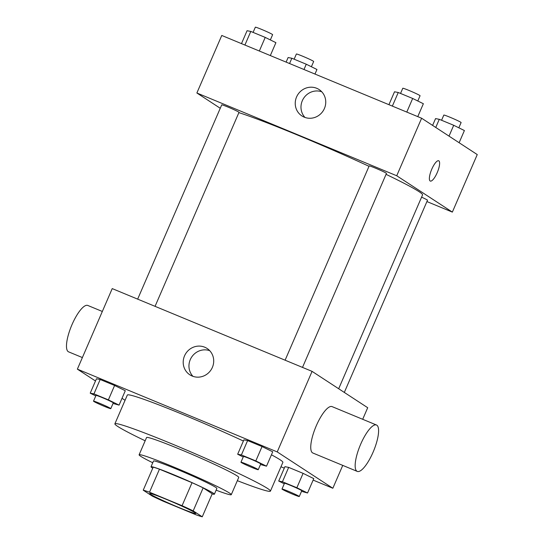 <?xml version="1.0" encoding="UTF-8"?>
<svg xmlns="http://www.w3.org/2000/svg" width="544" height="544" viewBox="0 0 544 544"><rect width="100%" height="100%" fill="white"/><g stroke="black" fill="none" stroke-linecap="round" stroke-linejoin="round"><path stroke-width="0.82" d="M194.949 512.686A25.112 1.306 23.4 0 1 195.786 513.461A25.112 1.306 23.4 0 1 172.224 504.689A25.112 1.306 23.4 0 1 149.702 493.517A25.112 1.306 23.4 0 1 169.884 500.847A25.112 1.306 23.4 0 1 194.949 512.686M182.077 505.696L149.505 492.204A33.721 1.754 23.4 0 0 143.228 490.185L152.3 496.108A33.721 1.754 23.4 0 0 163.411 501.289L195.983 514.78A33.721 1.754 23.4 0 0 202.259 516.8L193.195 510.877A33.721 1.754 23.4 0 0 182.077 505.696L192.039 482.684L159.46 469.193L149.505 492.204M202.259 516.8L212.221 493.789L203.15 487.866L193.195 510.877M143.228 490.185L153.19 467.174A33.721 1.754 23.4 0 1 159.46 469.193M192.039 482.684A33.721 1.754 23.4 0 1 203.15 487.866M212.167 493.911A34.524 1.795 -156.6 0 0 214.39 494.19A34.524 1.795 -156.6 0 0 183.416 478.829A34.524 1.795 -156.6 0 0 151.014 466.766A34.524 1.795 -156.6 0 0 152.742 468.194M151.014 466.766L153.51 461.013A34.524 1.795 23.4 0 1 181.261 471.084A34.524 1.795 23.4 0 1 215.723 487.37A34.524 1.795 23.4 0 1 216.879 488.437L214.39 494.19M216.124 490.178A50.218 2.618 -156.6 0 0 231.282 494.673A50.218 2.618 -156.6 0 0 186.232 472.328A50.218 2.618 -156.6 0 0 139.108 454.784A50.218 2.618 -156.6 0 0 152.755 462.76M231.282 494.673L238.748 477.408A50.218 2.618 -156.6 0 0 193.698 455.07A50.218 2.618 -156.6 0 0 146.574 437.526L139.108 454.784M237.34 480.672A84.742 4.413 -156.6 0 0 270.436 491.123A84.742 4.413 -156.6 0 0 194.412 453.417A84.742 4.413 -156.6 0 0 114.886 423.81A84.742 4.413 -156.6 0 0 145.16 440.783M114.886 423.81L127.337 395.046A84.742 4.413 23.4 0 1 243.379 441.021M271.436 454.798A84.742 4.413 23.4 0 1 280.051 459.741A84.742 4.413 23.4 0 1 282.88 462.359L270.436 491.123M113.036 403.451L119.068 405.117L125.29 390.735L114.6 385.478L100.178 379.501L96.444 378.787L90.216 393.169L95.785 395.91M313.133 480.094L332.846 488.254L277.222 451.914L77.37 369.145L95.492 380.984M122.012 398.31L125.059 400.302M280.969 466.772L284.288 468.146M301.526 491.334L307.55 492.993L313.779 478.611L303.09 473.355L288.667 467.384L284.927 466.664L278.705 481.052L284.267 483.786M260.481 464.515L266.512 466.181L272.734 451.799L262.045 446.542L247.622 440.565L243.889 439.851L237.667 454.233L243.229 456.974M77.37 369.145L112.227 288.599L312.079 371.368L367.703 407.714L362.692 419.295M342.747 465.392L332.846 488.254M312.079 371.368L277.222 451.914M212.378 367.39A15.742 15.048 123.2 0 1 189.849 374.809A15.742 15.048 123.2 0 1 185.858 353.396A15.742 15.048 123.2 0 1 207.067 348.446A15.742 15.048 123.2 0 1 212.378 367.39M357.265 471.403L312.854 453.009A25.112 7.269 -67.5 0 1 315.751 427.033A25.112 7.269 -67.5 0 1 332.071 406.613L376.482 425.007A25.112 7.269 -67.5 0 1 376.836 425.19A25.112 7.269 -67.5 0 1 373.327 451.615A25.112 7.269 -67.5 0 1 357.265 471.403A25.112 7.269 -67.5 0 1 360.162 445.427A25.112 7.269 -67.5 0 1 376.482 425.007M102.326 311.467L87.808 305.456A25.112 7.269 112.5 0 0 71.747 325.237A25.112 7.269 112.5 0 0 68.238 351.662A25.112 7.269 112.5 0 0 68.592 351.852L82.382 357.558M192.95 376.339A15.742 15.048 123.2 0 1 191.61 357.15A15.742 15.048 123.2 0 1 209.712 350.669M386.056 174.338A106.712 5.556 23.4 0 1 418.989 191.631A106.712 5.556 23.4 0 1 422.552 194.929L338.674 388.749M238.884 112.642A106.712 5.556 23.4 0 1 369.016 166.301M302.505 367.404L386.458 173.414A9.418 0.49 -156.6 0 0 378.012 169.225A9.418 0.49 -156.6 0 0 369.172 165.934L285.104 360.196M421.586 197.159A9.418 0.49 23.4 0 1 427.183 199.934A9.418 0.49 23.4 0 1 427.496 200.226L344.318 392.435M137.659 299.132L221.728 104.87A9.418 0.49 23.4 0 1 229.296 107.617A9.418 0.49 23.4 0 1 238.694 112.057A9.418 0.49 23.4 0 1 239.006 112.35L155.06 306.34M426.918 201.566L452.35 212.106L396.726 175.76L196.874 92.99L220.259 108.27M196.874 92.99L221.768 35.462L421.62 118.225L477.251 154.571L452.35 212.106M421.62 118.225L396.726 175.76M324.414 108.501A15.742 15.048 123.2 0 1 301.879 115.913A15.742 15.048 123.2 0 1 297.894 94.5A15.742 15.048 123.2 0 1 319.104 89.549A15.742 15.048 123.2 0 1 324.414 108.501M438.695 160.766A10.982 3.182 -67.5 0 1 438.852 160.847A10.982 3.182 -67.5 0 1 437.315 172.407A10.982 3.182 -67.5 0 1 430.29 181.07A10.982 3.182 -67.5 0 1 431.562 169.701A10.982 3.182 -67.5 0 1 438.702 160.766A10.982 3.182 -67.5 0 1 438.852 160.847A10.982 3.182 -67.5 0 1 437.315 172.407A10.982 3.182 -67.5 0 1 430.29 181.064M304.98 117.443A15.742 15.048 123.2 0 1 303.64 98.26A15.742 15.048 123.2 0 1 321.749 91.78M417.772 116.634L423.361 103.727L412.672 98.471L398.249 92.5L394.509 91.786L388.926 104.686M412.672 98.471L406.783 112.084M398.249 92.5L392.36 106.107M400.54 93.446L402.784 88.264A9.418 0.49 23.4 0 1 410.353 91.011A9.418 0.49 23.4 0 1 419.75 95.452A9.418 0.49 23.4 0 1 420.063 95.744L417.792 100.994M270.327 55.57L275.91 42.663L265.22 37.407L250.798 31.436L247.064 30.722L241.482 43.622M265.22 37.407L259.332 51.014M250.798 31.436L244.909 45.043M253.096 32.382L255.34 27.2A9.418 0.49 23.4 0 1 262.908 29.947A9.418 0.49 23.4 0 1 272.306 34.388A9.418 0.49 23.4 0 1 272.619 34.68L270.348 39.93M459.122 142.732L464.399 130.546L453.71 125.283L439.287 119.313L435.554 118.599L432.609 125.406M453.71 125.283L449.018 136.129M439.287 119.313L435.758 127.466M441.578 120.265L443.822 115.076A9.418 0.49 23.4 0 1 451.391 117.824A9.418 0.49 23.4 0 1 460.795 122.264A9.418 0.49 23.4 0 1 461.108 122.556L458.837 127.806M314.969 74.059L316.955 69.482L306.265 64.219L291.842 58.249L288.109 57.535L286.124 62.111M306.265 64.219L303.98 69.503M291.842 58.249L289.558 63.532M294.134 59.201L296.378 54.012A9.418 0.49 23.4 0 1 303.946 56.76A9.418 0.49 23.4 0 1 313.344 61.2A9.418 0.49 23.4 0 1 313.664 61.492L311.392 66.742M266.512 466.181L255.823 460.924L241.4 454.954L237.667 454.233M240.958 462.223L243.447 456.47A9.418 0.49 23.4 0 1 251.015 459.218A9.418 0.49 23.4 0 1 260.413 463.658A9.418 0.49 23.4 0 1 260.732 463.95L258.237 469.703A9.418 0.49 23.4 0 1 249.404 466.412A9.418 0.49 23.4 0 1 240.958 462.223A9.418 0.49 23.4 0 1 248.526 464.97A9.418 0.49 23.4 0 1 257.924 469.411A9.418 0.49 23.4 0 1 258.237 469.703M272.734 451.799L262.045 446.542L255.823 460.924M262.045 446.542L247.622 440.565L241.4 454.954M247.622 440.565L243.889 439.851M119.068 405.117L108.378 399.86L93.956 393.883L90.216 393.169M93.514 401.159L96.002 395.406A9.418 0.49 23.4 0 1 103.571 398.154A9.418 0.49 23.4 0 1 112.968 402.594A9.418 0.49 23.4 0 1 113.281 402.886L110.792 408.639A9.418 0.49 23.4 0 1 101.959 405.348A9.418 0.49 23.4 0 1 93.514 401.159A9.418 0.49 23.4 0 1 101.082 403.906A9.418 0.49 23.4 0 1 110.48 408.347A9.418 0.49 23.4 0 1 110.792 408.639M125.29 390.735L114.6 385.478L108.378 399.86M114.6 385.478L100.178 379.501L93.956 393.883M100.178 379.501L96.444 378.787M307.55 492.993L296.861 487.737L282.438 481.766L278.705 481.052M281.996 489.036L284.485 483.283A9.418 0.49 23.4 0 1 292.053 486.03A9.418 0.49 23.4 0 1 301.458 490.47A9.418 0.49 23.4 0 1 301.77 490.763L299.282 496.516A9.418 0.49 23.4 0 1 290.442 493.224A9.418 0.49 23.4 0 1 281.996 489.036A9.418 0.49 23.4 0 1 289.564 491.783A9.418 0.49 23.4 0 1 298.969 496.223A9.418 0.49 23.4 0 1 299.282 496.516M313.779 478.611L303.09 473.355L296.861 487.737M303.09 473.355L288.667 467.384L282.438 481.766M288.667 467.384L284.927 466.664"/></g></svg>
